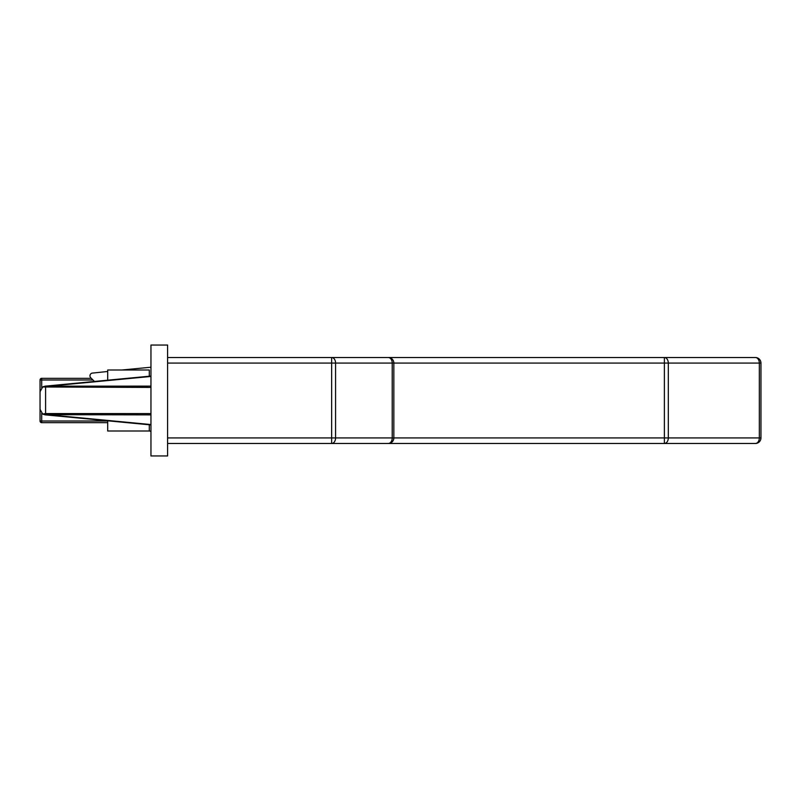 <?xml version="1.0" encoding="UTF-8"?>
<svg xmlns="http://www.w3.org/2000/svg" width="801" height="801" viewBox="0 0 801 801"><rect width="100%" height="100%" fill="white"/><g stroke="black" fill="none" stroke-linecap="round" stroke-linejoin="round"><path stroke-width="1.2" d="M546.622 357.526L664.46 357.526L546.622 357.526M656.139 443.474L664.46 443.474L656.139 443.474M524.715 357.526L507.253 357.526M150.958 431.749L149.296 430.628M94.448 381.456L90.743 377.752A2.773 2.773 0 0 1 92.085 373.126L107.704 371.484M121.802 370.002L150.958 367.228M167.589 357.526L755.403 357.526A5.547 5.547 0 0 1 760.95 363.073L760.95 437.927A5.547 5.547 0 0 1 755.403 443.474L331.013 443.474M664.46 443.474L681.931 443.474M717.976 443.474L755.403 443.474A5.547 3.925 90 0 0 759.328 437.927L759.328 363.073L668.304 363.073L668.304 437.927A5.547 3.925 90 0 1 664.379 443.474L664.379 363.073L393.842 363.073L393.842 437.927A5.547 5.547 0 0 1 388.305 443.474L331.654 443.474L388.305 443.474A5.547 3.925 90 0 0 392.22 437.927L392.22 363.073L335.579 363.073L335.579 437.927A5.547 3.925 90 0 1 331.654 443.474L167.589 443.474M471.208 357.526L333.416 357.526M664.379 357.526A5.547 3.925 90 0 1 668.304 363.073L664.379 363.073L664.379 357.526M755.403 357.526A5.547 3.925 90 0 1 759.328 363.073L760.95 363.073M107.704 422.678L41.712 422.678A1.662 1.662 0 0 1 40.05 421.016L40.05 379.984A1.662 1.662 0 0 1 41.712 378.322L91.304 378.322M150.958 387.434L42.673 386.973L40.05 391.679L40.05 409.321L42.673 414.027L45.597 413.566L45.066 414.838L42.673 414.027M42.673 386.973L45.066 386.162L150.958 386.132M43.154 386.703L45.176 386.342L43.424 386.573M45.176 414.658L43.164 414.307M45.066 386.162L150.958 376.07M150.958 424.93L45.066 414.838M150.958 414.868L45.597 414.678M167.589 437.927L331.654 437.927L331.654 357.526A5.547 3.925 90 0 1 335.579 363.073L167.589 363.073M388.305 357.526A5.547 3.925 90 0 1 392.22 363.073L393.842 363.073A5.547 5.547 0 0 0 388.305 357.526M167.589 455.949L167.589 345.051L150.958 345.051L150.958 455.949L167.589 455.949M107.704 370.222L107.704 380.195M149.296 370.222L149.296 376.23M149.296 424.77L149.296 430.778M107.704 420.805L107.704 430.778M331.654 443.474L331.654 437.927L760.95 437.927M41.712 413.286L41.712 421.016L107.704 421.016M92.976 379.984L41.712 379.984L41.712 387.714M41.712 378.322L41.712 379.984L40.05 379.984M41.712 422.678L41.712 421.016L40.05 421.016M150.958 413.566L45.597 413.566L45.597 386.322M150.958 376.45L49.201 386.132M49.201 414.868L150.958 424.55M107.704 370.002L149.296 370.002M107.704 430.998L149.296 430.998"/></g></svg>
